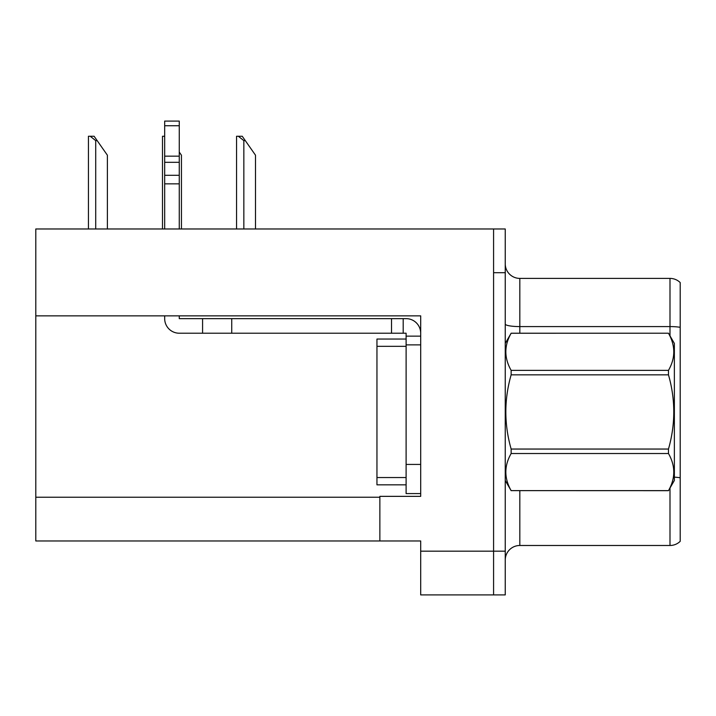 <?xml version="1.0" encoding="UTF-8"?>
<svg xmlns="http://www.w3.org/2000/svg" width="716" height="716" viewBox="0 0 716 716"><rect width="100%" height="100%" fill="white"/><g stroke="black" fill="none" stroke-linecap="round" stroke-linejoin="round"><path stroke-width="1.07" d="M420.695 344.879L420.695 464.424L406.106 464.424L406.106 493.584L420.695 493.584L420.695 464.424L420.695 496.358L379.865 496.358L379.865 540.965L35.8 540.965L35.8 315.863L420.695 315.863L420.695 344.879L406.106 344.879L406.106 333.217L403.189 333.217L403.189 318.638L406.106 318.638A14.58 14.58 0 0 1 420.686 333.226M379.865 540.965L420.695 540.965L420.695 594.915L493.584 594.915L493.584 551.177L493.584 594.915L505.245 594.915L505.245 551.177L493.584 551.177L493.584 228.977L35.8 228.977L35.8 315.863M505.245 560.064A14.58 14.58 0 0 1 519.825 545.485L669.997 545.485L669.997 488.043M493.584 228.977L505.245 228.977L505.245 272.715L493.584 272.715L493.584 551.177L420.695 551.177M680.2 282.569A14.58 14.58 0 0 0 669.997 278.399A14.58 14.58 0 0 1 680.2 282.569L680.2 541.323A14.58 14.58 0 0 1 669.997 545.485M505.245 272.715L505.245 551.177M680.2 327.31A14.58 2.533 180 0 0 669.997 326.585L669.997 278.399L519.825 278.399A14.58 14.58 0 0 1 505.245 263.819A14.58 14.58 0 0 0 519.825 278.399L519.825 333.217M164.68 315.863L164.68 318.638A14.58 14.58 0 0 0 179.26 333.217L202.583 333.217L202.583 318.638L403.189 318.638M420.695 336.135L406.106 336.135M406.106 464.424L406.115 339.044L376.956 339.044L376.956 484.839L406.106 484.839M406.106 493.584L420.695 493.584M202.583 333.217L391.527 333.217L391.527 318.638M403.189 333.217L391.527 333.217M179.26 315.863L179.26 318.638L202.583 318.638M164.68 228.977L164.68 183.851L179.26 183.851L179.26 228.977M179.26 125.739L164.68 125.739L164.68 121.085L179.26 121.085L179.26 183.851M164.68 183.851L164.68 175.295L179.26 175.295M179.26 162.308L164.68 162.308L164.68 125.739M164.68 162.308L164.68 175.295M179.26 156.169L164.68 156.169M505.245 343.42L511.143 333.217L668.476 333.217L674.365 343.42L674.365 480.463L668.476 490.63C675.537 478.306 675.537 465.937 668.476 453.523L511.143 453.523C504.082 465.839 504.082 478.207 511.143 490.63L668.476 490.675M668.476 333.217L511.143 333.253C504.082 345.577 504.082 357.946 511.143 370.369L511.143 374.835C504.082 399.51 504.082 424.248 511.143 449.048L511.143 453.523M511.143 370.369L668.476 370.369C675.537 358.045 675.537 345.676 668.476 333.253M668.476 370.369L668.476 374.835L511.143 374.835M511.143 449.048L668.476 449.048C675.537 424.248 675.537 399.51 668.476 374.835M668.476 449.048L668.476 453.523M505.245 480.463L511.143 490.675M511.143 490.63L668.476 490.63M245.302 140.622L243.843 140.622L238.33 136.255L242.241 136.255L255.505 155.202L255.505 228.977M236.557 228.977L236.557 136.255L238.33 136.255M181.443 228.977L181.443 155.202L179.26 152.078M162.496 228.977L162.496 136.255L164.268 136.255L164.68 137.016M97.179 140.622L95.72 140.622L90.207 136.255L94.109 136.255L107.382 155.202L107.382 228.977M88.435 228.977L88.435 136.255L90.207 136.255M35.8 497.235L379.865 497.235M519.825 490.675L519.825 545.485M669.997 335.849L669.997 326.585L519.825 326.585A14.58 2.533 -0 0 1 505.245 324.053M680.2 477.769A14.58 2.533 180 0 0 674.365 477.16M231.742 333.217L231.742 318.638M376.956 477.545L406.106 477.545M376.956 346.338L406.106 346.338M243.843 228.977L243.843 140.622M95.72 228.977L95.72 140.622"/></g></svg>

